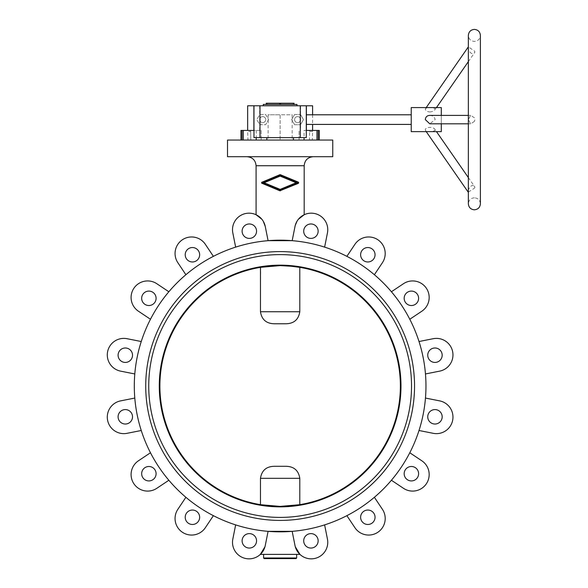 <?xml version="1.0" encoding="UTF-8"?>
<svg xmlns="http://www.w3.org/2000/svg" width="588" height="588" viewBox="0 0 588 588"><rect width="100%" height="100%" fill="white"/><g stroke="black" fill="none" stroke-linecap="round" stroke-linejoin="round"><path stroke-width="0.44" stroke-dasharray="2.94 2.21" d="M296.668 554.388L263.593 554.388L296.668 554.388M296.065 558.6L280.131 558.6M280.131 517.403A131.396 131.396 0 0 0 411.534 386.007A131.396 131.396 0 0 0 280.131 254.611A131.396 131.396 0 0 0 148.735 386.007A131.396 131.396 0 0 0 280.131 517.403A131.396 131.396 0 0 0 411.534 386.007A131.396 131.396 0 0 0 280.131 254.611A131.396 131.396 0 0 0 148.735 386.007A131.396 131.396 0 0 0 280.131 517.403A131.396 131.396 0 0 0 411.534 386.007A131.396 131.396 0 0 0 280.131 254.611A131.396 131.396 0 0 0 148.735 386.007A131.396 131.396 0 0 0 280.131 517.403M280.131 251.605A134.402 134.402 0 0 0 145.728 386.007A134.402 134.402 0 0 0 280.131 520.417A134.402 134.402 0 0 1 145.728 386.007A134.402 134.402 0 0 1 280.131 251.605A134.402 134.402 0 0 0 145.728 386.007A134.402 134.402 0 0 0 280.131 520.417A134.402 134.402 0 0 0 414.54 386.007A134.402 134.402 0 0 1 280.131 520.417A134.402 134.402 0 0 0 414.54 386.007A134.402 134.402 0 0 0 280.131 251.605A134.402 134.402 0 0 1 414.54 386.007A134.402 134.402 0 0 0 280.131 251.605M332.749 156.709L227.512 156.709M332.749 140.054L227.512 140.054M280.131 156.709L247.056 156.709L280.131 156.709M262.027 183.39L279.866 190.777A0.691 0.691 0 0 0 280.395 190.777L298.241 183.39A0.691 0.691 0 0 0 298.241 182.111L280.402 174.717L262.027 182.111L262.027 183.39L279.866 190.777L262.027 183.39L262.027 182.111A0.691 0.691 0 0 0 262.027 183.39M298.417 219.243L296.984 221.301L298.417 219.243M324.62 247.129A145.831 145.831 0 0 0 292.177 240.676A145.831 145.831 0 0 1 324.62 247.129L327.442 232.936A16.538 16.538 0 0 0 314.448 213.488A16.538 16.538 0 0 0 295 226.483L292.177 240.676L268.084 240.676L265.261 226.483A16.538 16.538 0 0 0 245.813 213.488A16.538 16.538 0 0 0 232.826 232.936L235.648 247.129A145.831 145.831 0 0 1 268.084 240.676A145.831 145.831 0 0 0 235.648 247.129M263.284 221.301L261.844 219.243L263.284 221.301M260.69 504.702L280.131 506.415L290.972 505.79A120.275 120.275 0 0 0 290.972 266.224L280.131 265.607L260.469 267.356A120.275 120.275 0 0 0 260.469 504.666L260.469 478.316C261.756 470.194 266.651 466.188 275.147 466.291L285.121 466.291C293.618 466.188 298.506 470.194 299.792 478.316L299.792 504.666A120.275 120.275 0 0 0 299.792 267.356L299.792 311.743C298.506 319.865 293.618 323.87 285.121 323.767L275.147 323.767C266.651 323.87 261.756 319.865 260.469 311.743L260.69 267.32M280.131 506.856A120.849 120.849 0 0 0 400.979 386.007A120.849 120.849 0 0 0 280.131 265.159A120.849 120.849 0 0 0 159.282 386.007A120.849 120.849 0 0 0 280.131 506.856M134.299 386.007A145.831 145.831 0 0 0 280.131 531.839A145.831 145.831 0 0 0 425.962 386.007A145.831 145.831 0 0 0 280.131 240.176A145.831 145.831 0 0 0 134.299 386.007M141.252 430.497A145.831 145.831 0 0 1 134.799 398.054A145.831 145.831 0 0 0 141.252 430.497L127.059 433.319A16.538 16.538 0 0 1 107.611 420.324A16.538 16.538 0 0 1 120.606 400.876L134.799 398.054M168.852 480.256A145.831 145.831 0 0 1 150.477 452.753A145.831 145.831 0 0 0 168.852 480.256L156.82 488.297A16.538 16.538 0 0 1 133.88 483.733A16.538 16.538 0 0 1 138.437 460.794L150.477 452.753M213.385 515.669A145.831 145.831 0 0 1 185.889 497.294A145.831 145.831 0 0 0 213.385 515.669L205.344 527.701A16.538 16.538 0 0 1 182.405 532.265A16.538 16.538 0 0 1 177.848 509.326L185.889 497.294M268.672 531.39L268.084 531.339A145.831 145.831 0 0 1 235.648 524.886A145.831 145.831 0 0 0 268.084 531.339L292.177 531.339A145.831 145.831 0 0 0 324.62 524.886A145.831 145.831 0 0 1 292.177 531.339L291.597 531.39M374.38 497.294A145.831 145.831 0 0 1 346.876 515.669A145.831 145.831 0 0 0 374.38 497.294L382.42 509.326A16.538 16.538 0 0 1 377.856 532.265A16.538 16.538 0 0 1 354.917 527.701L346.876 515.669M409.792 452.753A145.831 145.831 0 0 1 391.417 480.256A145.831 145.831 0 0 0 409.792 452.753L421.824 460.794A16.538 16.538 0 0 1 426.388 483.733A16.538 16.538 0 0 1 403.449 488.297L391.417 480.256M419.009 430.497A145.831 145.831 0 0 0 425.462 398.054A145.831 145.831 0 0 1 419.009 430.497L433.209 433.319A16.538 16.538 0 0 0 452.65 420.324A16.538 16.538 0 0 0 439.655 400.876L425.462 398.054M427.741 355.211A7.218 7.218 0 0 1 434.958 347.993A7.218 7.218 0 0 1 442.176 355.211A7.218 7.218 0 0 1 434.958 362.428A7.218 7.218 0 0 1 427.741 355.211M427.741 416.804A7.218 7.218 0 0 1 434.958 409.586A7.218 7.218 0 0 1 442.176 416.804A7.218 7.218 0 0 1 434.958 424.022A7.218 7.218 0 0 1 427.741 416.804M404.169 298.307A7.218 7.218 0 0 1 411.387 291.089A7.218 7.218 0 0 1 418.605 298.307A7.218 7.218 0 0 1 411.387 305.525A7.218 7.218 0 0 1 404.169 298.307M404.169 473.707A7.218 7.218 0 0 1 411.387 466.49A7.218 7.218 0 0 1 418.605 473.707A7.218 7.218 0 0 1 411.387 480.925A7.218 7.218 0 0 1 404.169 473.707M360.62 517.264A7.218 7.218 0 0 1 367.831 510.046A7.218 7.218 0 0 1 375.048 517.264A7.218 7.218 0 0 1 367.831 524.481A7.218 7.218 0 0 1 360.62 517.264M360.62 254.751A7.218 7.218 0 0 1 367.831 247.541A7.218 7.218 0 0 1 375.048 254.751A7.218 7.218 0 0 1 367.831 261.969A7.218 7.218 0 0 1 360.62 254.751M185.213 517.264A7.218 7.218 0 0 1 192.43 510.046A7.218 7.218 0 0 1 199.648 517.264A7.218 7.218 0 0 1 192.43 524.481A7.218 7.218 0 0 1 185.213 517.264M185.213 254.751A7.218 7.218 0 0 1 192.43 247.541A7.218 7.218 0 0 1 199.648 254.751A7.218 7.218 0 0 1 192.43 261.969A7.218 7.218 0 0 1 185.213 254.751M141.664 473.707A7.218 7.218 0 0 1 148.882 466.49A7.218 7.218 0 0 1 156.092 473.707A7.218 7.218 0 0 1 148.882 480.925A7.218 7.218 0 0 1 141.664 473.707M141.664 298.307A7.218 7.218 0 0 1 148.882 291.089A7.218 7.218 0 0 1 156.092 298.307A7.218 7.218 0 0 1 148.882 305.525A7.218 7.218 0 0 1 141.664 298.307M118.092 416.804A7.218 7.218 0 0 1 125.31 409.586A7.218 7.218 0 0 1 132.52 416.804A7.218 7.218 0 0 1 125.31 424.022A7.218 7.218 0 0 1 118.092 416.804M118.092 355.211A7.218 7.218 0 0 1 125.31 347.993A7.218 7.218 0 0 1 132.52 355.211A7.218 7.218 0 0 1 125.31 362.428A7.218 7.218 0 0 1 118.092 355.211M303.709 540.835A7.218 7.218 0 0 0 310.927 548.053A7.218 7.218 0 0 0 318.145 540.835A7.218 7.218 0 0 0 310.927 533.617A7.218 7.218 0 0 0 303.709 540.835M242.116 231.187A7.218 7.218 0 0 0 249.334 238.397A7.218 7.218 0 0 0 256.552 231.187A7.218 7.218 0 0 0 249.334 223.969A7.218 7.218 0 0 0 242.116 231.187M303.709 231.187A7.218 7.218 0 0 0 310.927 238.397A7.218 7.218 0 0 0 318.145 231.187A7.218 7.218 0 0 0 310.927 223.969A7.218 7.218 0 0 0 303.709 231.187M242.116 540.835A7.218 7.218 0 0 0 249.334 548.053A7.218 7.218 0 0 0 256.552 540.835A7.218 7.218 0 0 0 249.334 533.617A7.218 7.218 0 0 0 242.116 540.835M295.301 546.774L295 545.532C296.014 549.515 297.66 552.463 299.931 554.388L260.337 554.388C262.608 552.463 264.247 549.515 265.261 545.532L268.084 531.339M292.177 531.339L295 545.532A16.538 16.538 0 0 0 314.448 558.526A16.538 16.538 0 0 0 327.442 539.078L324.62 524.886M292.177 240.676L295 226.483L292.177 240.676L291.597 240.632M141.252 341.525A145.831 145.831 0 0 0 134.799 373.961A145.831 145.831 0 0 1 141.252 341.525L127.059 338.703A16.538 16.538 0 0 0 107.611 351.69A16.538 16.538 0 0 0 120.606 371.138L134.799 373.961M168.852 291.758A145.831 145.831 0 0 0 150.477 319.262A145.831 145.831 0 0 1 168.852 291.758L156.82 283.725A16.538 16.538 0 0 0 133.88 288.282A16.538 16.538 0 0 0 138.437 311.221L150.477 319.262M213.385 256.346A145.831 145.831 0 0 0 185.889 274.728A145.831 145.831 0 0 1 213.385 256.346L205.344 244.314A16.538 16.538 0 0 0 182.405 239.757A16.538 16.538 0 0 0 177.848 262.689L185.889 274.728M374.38 274.728A145.831 145.831 0 0 0 346.876 256.346A145.831 145.831 0 0 1 374.38 274.728L382.42 262.689A16.538 16.538 0 0 0 377.856 239.757A16.538 16.538 0 0 0 354.917 244.314L346.876 256.346M409.792 319.262A145.831 145.831 0 0 0 391.417 291.758A145.831 145.831 0 0 1 409.792 319.262L421.824 311.221A16.538 16.538 0 0 0 426.388 288.282A16.538 16.538 0 0 0 403.449 283.725L391.417 291.758M425.462 373.961A145.831 145.831 0 0 0 419.009 341.525A145.831 145.831 0 0 1 425.462 373.961L439.655 371.138A16.538 16.538 0 0 0 452.65 351.69A16.538 16.538 0 0 0 433.209 338.703L419.009 341.525M235.648 524.886L232.826 539.078A16.538 16.538 0 0 0 245.813 558.526A16.538 16.538 0 0 0 265.261 545.532L264.967 546.774M264.967 225.241L265.261 226.483M268.084 240.676L268.672 240.632M285.121 323.767L275.147 323.767L285.121 323.767M260.469 504.666A120.275 120.275 0 0 1 260.469 267.356M299.571 267.32L299.792 267.356A120.275 120.275 0 0 1 299.792 504.666L299.571 504.702M290.972 505.79L299.792 504.666M299.792 267.356L290.972 266.224M269.289 266.224A120.275 120.275 0 0 0 269.289 505.79M292.163 140.054L280.131 140.054L292.163 140.054L292.163 114.792L280.131 114.792L280.131 140.054L280.131 114.792L292.163 114.792M268.106 140.054L280.131 140.054L268.106 140.054L268.106 114.792L280.131 114.792L268.106 114.792M280.138 176.106L296.168 182.75L280.131 189.387L264.1 182.75L280.138 176.106L264.1 182.75L280.131 176.106L296.161 182.75L280.131 189.387L264.1 182.75L280.131 189.387L296.161 182.75L280.131 176.106M280.131 190.137L297.976 182.75L280.138 175.356L262.292 182.75L280.131 190.137L262.292 182.75L280.131 190.137L297.969 182.75L280.131 175.356L262.292 182.75L280.131 175.356L297.969 182.75L280.131 190.137M279.873 174.717L262.027 182.111L280.402 174.717A0.691 0.691 0 0 0 279.873 174.717M298.241 182.111L280.402 174.717L298.241 182.111M280.395 190.777L298.241 183.39L280.395 190.777M247.96 140.054L250.826 140.054L247.96 140.054L247.658 131.44L250.628 131.44L250.628 130.426L240.962 130.426L242.058 130.426L242.058 140.054L243.366 140.054L240.962 140.054L240.962 130.426L253.972 130.426L253.972 105.774M316.954 130.426L316.954 140.054L318.211 140.054L299.079 140.054L299.079 130.426L299.079 140.054L256.214 140.054L304.055 140.054L304.055 130.426L319.299 130.426L309.641 130.426L309.641 131.44L312.603 131.44L312.309 140.054L309.442 140.054L312.309 140.054M474.376 121.466L470.679 123.811L468.379 119.607L470.679 115.395L474.376 117.747L474.906 119.607L474.376 121.466M468.379 192.078L474.376 188.219L474.906 187.329L474.376 186.359C471.392 183.25 467.409 189.836 468.379 192.078L468.357 192.357M468.379 47.128C467.438 49.48 471.4 55.926 474.376 52.847L474.906 51.884L474.376 50.994L468.357 46.849M242.058 130.426L261.19 130.426L250.628 130.426L250.826 140.054L243.366 140.054L250.826 140.054L250.628 131.44L247.658 131.44L247.658 130.426M306.289 105.774L306.289 130.426L319.299 130.426L319.299 140.054L309.442 140.054L309.641 131.44L309.442 140.054L319.299 140.054L318.211 140.054L318.211 130.426M312.603 114.792L312.603 124.413M312.603 130.426L312.603 131.44L309.641 131.44L309.641 130.426L304.055 130.426M441.301 115.395L441.301 123.811M429.777 115.395C432.739 115.491 434.525 116.894 435.142 119.607L429.777 123.811M306.289 124.413L306.289 114.792L306.289 124.413M411.233 114.792L411.233 124.413L411.233 114.792M435.142 130.022C434.87 126.729 425.183 126.324 425.322 130.022C425.587 131.117 427.072 131.594 429.777 131.469C432.739 131.616 434.525 131.131 435.142 130.022L436.472 131.631M425.322 130.022L426.226 131.631M474.376 52.847L474.906 51.884M429.777 111.955C432.739 111.705 434.525 110.787 435.142 109.192C434.877 107.229 425.183 107.082 425.322 109.192C425.587 110.757 427.072 111.676 429.777 111.955M436.472 107.575L435.142 109.192M262.696 116.6A3.006 3.006 0 0 1 265.702 119.607A3.006 3.006 0 0 1 262.696 122.613A3.006 3.006 0 0 1 259.683 119.607A3.006 3.006 0 0 1 262.696 116.6A3.006 3.006 0 0 1 265.702 119.607A3.006 3.006 0 0 1 262.696 122.613A3.006 3.006 0 0 1 259.683 119.607A3.006 3.006 0 0 1 262.696 116.6M297.572 116.6A3.006 3.006 0 0 1 300.578 119.607A3.006 3.006 0 0 1 297.572 122.613A3.006 3.006 0 0 1 294.566 119.607A3.006 3.006 0 0 1 297.572 116.6A3.006 3.006 0 0 1 300.578 119.607A3.006 3.006 0 0 1 297.572 122.613A3.006 3.006 0 0 1 294.566 119.607A3.006 3.006 0 0 1 297.572 116.6M296.969 105.774L263.292 105.774L296.969 105.774M474.906 187.329L474.376 186.359M293.28 104.421L266.239 104.421L294.022 104.421L293.28 104.421L293.28 103.216L294.022 103.216M266.239 103.216L293.28 103.216M263.292 104.421L296.969 104.421M294.617 114.491L300.527 114.491L294.617 114.491L291.67 119.607L294.617 114.491M312.603 105.774L306.591 105.774L306.591 130.426L306.591 105.774L300.578 105.774L300.527 114.491L303.474 119.607L300.527 124.715L300.578 130.426M300.578 114.587L303.474 119.607L300.578 124.619L300.578 114.587M294.617 124.715L291.67 119.607L294.617 124.715L300.527 124.715L294.617 124.715M261.19 130.426L261.19 140.054L261.19 130.426M259.683 130.426L259.683 124.619L265.644 124.715L268.598 119.607L265.644 114.491L259.742 114.491L259.683 124.619L256.787 119.607L259.742 114.491L265.644 114.491L268.598 119.607L265.644 124.715L259.742 124.715L256.787 119.607L259.683 114.587L259.683 105.774L253.671 105.774L253.671 130.426L253.671 105.774L247.658 105.774M300.578 105.774L259.683 105.774M426.226 107.575L425.322 109.192M411.233 131.631L411.233 107.575M441.301 131.631L441.301 107.575M256.214 130.426L256.214 140.054L243.307 140.054L243.307 130.426M253.972 130.426L253.972 137.643L306.289 137.643L306.289 130.426M296.668 557.997L263.593 557.997M304.187 165.728L256.081 165.728M299.792 311.743L260.469 311.743M299.792 478.316L260.469 478.316M266.981 104.421L266.981 103.216M279.675 104.421L279.675 103.216M280.594 104.421L280.594 103.216M316.895 140.054L316.895 130.426L316.895 140.054M243.366 140.054L243.366 130.426L243.366 140.054M474.376 197.781C470.723 198.141 468.717 200.141 468.357 203.793L468.357 35.412C468.717 39.065 470.723 41.072 474.376 41.425C478.022 41.072 480.029 39.065 480.389 35.412L480.389 203.793C480.029 200.141 478.022 198.141 474.376 197.781M468.357 115.395L470.679 115.395M468.357 61.622L474.685 52.501M468.357 123.811L470.679 123.811M468.357 177.591L474.685 186.705"/><path stroke-width="0.88" d="M263.593 554.388L263.593 557.997L296.668 557.997L296.668 554.388M280.131 558.6L264.196 558.6L296.065 558.6L296.668 557.997M280.131 506.856A120.849 120.849 0 0 0 400.979 386.007A120.849 120.849 0 0 0 280.131 265.159A120.849 120.849 0 0 0 159.282 386.007A120.849 120.849 0 0 0 280.131 506.856M299.571 504.702L280.131 506.415L260.69 504.702M290.972 505.79A120.275 120.275 0 0 0 290.972 266.224L299.571 267.32M260.69 267.32L280.131 265.607L290.972 266.224M280.131 517.403A131.396 131.396 0 0 0 411.534 386.007A131.396 131.396 0 0 0 280.131 254.611A131.396 131.396 0 0 0 148.735 386.007A131.396 131.396 0 0 0 280.131 517.403M253.972 130.426L240.962 130.426L240.962 140.054L242.058 140.054L227.512 140.054L227.512 156.709L332.749 156.709L332.749 140.054L318.211 140.054L319.299 140.054L319.299 130.426L306.289 130.426M261.763 183.199L279.866 190.777L298.241 183.39L298.241 182.111L280.402 174.717A0.691 0.691 0 0 0 279.873 174.717L261.763 182.302M304.187 214.745L298.417 219.243L304.187 214.745L304.187 165.728C304.724 160.252 307.73 157.246 313.206 156.709M296.984 221.301L295.301 225.241L296.984 221.301M324.62 247.129L327.442 232.936A16.538 16.538 0 0 0 314.448 213.488A16.538 16.538 0 0 0 295 226.483L292.177 240.676L268.084 240.676L265.261 226.483L263.284 221.301L264.967 225.241M261.844 219.243L256.081 214.745L261.844 219.243M304.187 165.728L256.081 165.728L256.081 214.745M280.131 251.605A134.402 134.402 0 0 0 145.728 386.007A134.402 134.402 0 0 0 280.131 520.417A134.402 134.402 0 0 0 414.54 386.007A134.402 134.402 0 0 0 280.131 251.605M260.469 267.356L260.469 311.743C261.756 319.865 266.651 323.87 275.147 323.767L285.121 323.767C293.618 323.87 298.506 319.865 299.792 311.743L299.792 267.356M299.792 504.666L299.792 478.316C298.506 470.194 293.618 466.188 285.121 466.291L275.147 466.291C266.651 466.188 261.756 470.194 260.469 478.316L260.469 504.666M134.299 386.007A145.831 145.831 0 0 0 280.131 531.839A145.831 145.831 0 0 0 425.962 386.007A145.831 145.831 0 0 0 280.131 240.176A145.831 145.831 0 0 0 134.299 386.007M324.62 524.886L327.442 539.078A16.538 16.538 0 0 1 314.448 558.526A16.538 16.538 0 0 1 295 545.532L292.177 531.339L268.084 531.339L265.261 545.532A16.538 16.538 0 0 1 245.813 558.526A16.538 16.538 0 0 1 232.826 539.078L235.648 524.886M442.176 355.211A7.218 7.218 0 0 0 434.958 347.993A7.218 7.218 0 0 0 427.741 355.211A7.218 7.218 0 0 0 434.958 362.428A7.218 7.218 0 0 0 442.176 355.211M442.176 416.804A7.218 7.218 0 0 0 434.958 409.586A7.218 7.218 0 0 0 427.741 416.804A7.218 7.218 0 0 0 434.958 424.022A7.218 7.218 0 0 0 442.176 416.804M418.605 298.307A7.218 7.218 0 0 0 411.387 291.089A7.218 7.218 0 0 0 404.169 298.307A7.218 7.218 0 0 0 411.387 305.525A7.218 7.218 0 0 0 418.605 298.307M418.605 473.707A7.218 7.218 0 0 0 411.387 466.49A7.218 7.218 0 0 0 404.169 473.707A7.218 7.218 0 0 0 411.387 480.925A7.218 7.218 0 0 0 418.605 473.707M375.048 517.264A7.218 7.218 0 0 0 367.831 510.046A7.218 7.218 0 0 0 360.62 517.264A7.218 7.218 0 0 0 367.831 524.481A7.218 7.218 0 0 0 375.048 517.264M375.048 254.751A7.218 7.218 0 0 0 367.831 247.541A7.218 7.218 0 0 0 360.62 254.751A7.218 7.218 0 0 0 367.831 261.969A7.218 7.218 0 0 0 375.048 254.751M199.648 517.264A7.218 7.218 0 0 0 192.43 510.046A7.218 7.218 0 0 0 185.213 517.264A7.218 7.218 0 0 0 192.43 524.481A7.218 7.218 0 0 0 199.648 517.264M199.648 254.751A7.218 7.218 0 0 0 192.43 247.541A7.218 7.218 0 0 0 185.213 254.751A7.218 7.218 0 0 0 192.43 261.969A7.218 7.218 0 0 0 199.648 254.751M156.092 473.707A7.218 7.218 0 0 0 148.882 466.49A7.218 7.218 0 0 0 141.664 473.707A7.218 7.218 0 0 0 148.882 480.925A7.218 7.218 0 0 0 156.092 473.707M156.092 298.307A7.218 7.218 0 0 0 148.882 291.089A7.218 7.218 0 0 0 141.664 298.307A7.218 7.218 0 0 0 148.882 305.525A7.218 7.218 0 0 0 156.092 298.307M132.52 416.804A7.218 7.218 0 0 0 125.31 409.586A7.218 7.218 0 0 0 118.092 416.804A7.218 7.218 0 0 0 125.31 424.022A7.218 7.218 0 0 0 132.52 416.804M132.52 355.211A7.218 7.218 0 0 0 125.31 347.993A7.218 7.218 0 0 0 118.092 355.211A7.218 7.218 0 0 0 125.31 362.428A7.218 7.218 0 0 0 132.52 355.211M318.145 540.835A7.218 7.218 0 0 1 310.927 548.053A7.218 7.218 0 0 1 303.709 540.835A7.218 7.218 0 0 1 310.927 533.617A7.218 7.218 0 0 1 318.145 540.835M256.552 231.187A7.218 7.218 0 0 1 249.334 238.397A7.218 7.218 0 0 1 242.116 231.187A7.218 7.218 0 0 1 249.334 223.969A7.218 7.218 0 0 1 256.552 231.187M318.145 231.187A7.218 7.218 0 0 1 310.927 238.397A7.218 7.218 0 0 1 303.709 231.187A7.218 7.218 0 0 1 310.927 223.969A7.218 7.218 0 0 1 318.145 231.187M256.552 540.835A7.218 7.218 0 0 1 249.334 548.053A7.218 7.218 0 0 1 242.116 540.835A7.218 7.218 0 0 1 249.334 533.617A7.218 7.218 0 0 1 256.552 540.835M264.967 546.774L260.337 554.388L299.931 554.388L295.301 546.774M391.417 480.256L403.449 488.297A16.538 16.538 0 0 0 426.388 483.733A16.538 16.538 0 0 0 421.824 460.794L409.792 452.753M346.876 515.669L354.917 527.701A16.538 16.538 0 0 0 377.856 532.265A16.538 16.538 0 0 0 382.42 509.326L374.38 497.294M185.889 497.294L177.848 509.326A16.538 16.538 0 0 0 182.405 532.265A16.538 16.538 0 0 0 205.344 527.701L213.385 515.669M150.477 452.753L138.437 460.794A16.538 16.538 0 0 0 133.88 483.733A16.538 16.538 0 0 0 156.82 488.297L168.852 480.256M134.799 398.054L120.606 400.876A16.538 16.538 0 0 0 107.611 420.324A16.538 16.538 0 0 0 127.059 433.319L141.252 430.497M141.252 341.525L127.059 338.703A16.538 16.538 0 0 0 107.611 351.69A16.538 16.538 0 0 0 120.606 371.138L134.799 373.961M168.852 291.758L156.82 283.725A16.538 16.538 0 0 0 133.88 288.282A16.538 16.538 0 0 0 138.437 311.221L150.477 319.262M213.385 256.346L205.344 244.314A16.538 16.538 0 0 0 182.405 239.757A16.538 16.538 0 0 0 177.848 262.689L185.889 274.728M265.261 226.483A16.538 16.538 0 0 0 245.813 213.488A16.538 16.538 0 0 0 232.826 232.936L235.648 247.129M374.38 274.728L382.42 262.689A16.538 16.538 0 0 0 377.856 239.757A16.538 16.538 0 0 0 354.917 244.314L346.876 256.346M409.792 319.262L421.824 311.221A16.538 16.538 0 0 0 426.388 288.282A16.538 16.538 0 0 0 403.449 283.725L391.417 291.758M425.462 373.961L439.655 371.138A16.538 16.538 0 0 0 452.65 351.69A16.538 16.538 0 0 0 433.209 338.703L419.009 341.525M419.009 430.497L433.209 433.319A16.538 16.538 0 0 0 452.65 420.324A16.538 16.538 0 0 0 439.655 400.876L425.462 398.054M269.289 266.224A120.275 120.275 0 0 0 269.289 505.79M296.168 182.75L280.138 176.106L264.1 182.75L280.131 189.387L296.168 182.75M297.976 182.75L280.131 190.137L262.292 182.75L280.138 175.356L297.976 182.75M262.027 182.111A0.691 0.691 0 0 0 262.027 183.39M279.866 190.777A0.691 0.691 0 0 0 280.395 190.777L279.866 190.777M298.241 183.39A0.691 0.691 0 0 0 298.241 182.111L298.241 183.39M242.058 130.426L242.058 140.054L318.211 140.054L318.211 130.426M247.658 130.426L247.658 105.774L253.972 105.774L253.972 137.643L306.289 137.643L306.289 105.774L312.603 105.774L312.603 114.792M312.603 124.413L312.603 130.426M441.301 123.811L441.301 131.631L411.233 131.631L411.233 107.575L441.301 107.575L441.301 115.395M468.357 123.811L429.777 123.811L425.322 119.607C425.587 116.946 427.072 115.542 429.777 115.395L468.357 115.395M306.289 114.792L411.233 114.792M411.233 124.413L306.289 124.413M263.292 105.774L263.292 104.421L296.969 104.421L296.969 105.774M294.022 104.421L294.022 103.216L266.239 103.216L266.239 104.421M304.055 137.643L304.055 140.054L316.954 140.054L316.954 130.426M243.307 130.426L243.307 140.054L256.214 140.054L256.214 137.643M293.405 140.054L293.486 137.643M266.783 137.643L266.864 140.054M253.972 105.774L306.289 105.774M260.469 311.743L299.792 311.743M260.469 478.316L299.792 478.316M280.594 104.421L280.594 103.216M293.28 104.421L293.28 103.216M279.675 104.421L279.675 103.216M266.981 104.421L266.981 103.216M259.984 105.774L259.984 137.643M300.277 105.774L300.277 137.643M256.081 165.728C255.545 160.252 252.539 157.246 247.056 156.709M263.593 557.997L264.196 558.6M474.376 209.806C470.723 209.453 468.717 207.446 468.357 203.793L468.357 35.412C468.717 31.759 470.723 29.753 474.376 29.4C478.022 29.753 480.029 31.759 480.389 35.412L480.389 203.793C480.029 207.446 478.022 209.453 474.376 209.806M426.226 131.631L468.357 192.357M436.472 107.575L468.357 61.622M426.226 107.575L468.357 46.849M436.472 131.631L468.357 177.591"/></g></svg>
